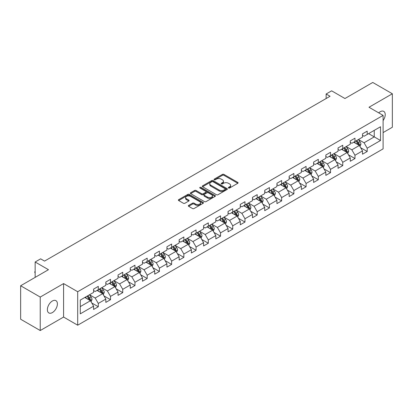 <?xml version="1.0" encoding="UTF-8"?>
<svg xmlns="http://www.w3.org/2000/svg" width="413" height="413" viewBox="0 0 413 413"><rect width="100%" height="100%" fill="white"/><g stroke="black" fill="none" stroke-linecap="round" stroke-linejoin="round"><path stroke-width="0.62" d="M228.539 188.013A0.759 0.439 0 0 0 229.618 188.013L237.785 183.295A1.089 0.63 0 0 0 238.105 182.851A1.089 0.63 0 0 0 237.785 182.407L223.944 174.415A1.089 0.63 0 0 0 222.406 174.415L214.233 179.128A0.759 0.439 0 0 0 214.011 179.443A0.759 0.439 0 0 0 214.233 179.753A0.759 0.439 0 0 0 215.312 179.753L216.371 179.144A3.48 2.008 0 0 1 221.291 179.144L222.442 179.81A3.48 2.008 0 0 1 223.464 181.23A3.48 2.008 0 0 1 222.442 182.649L221.389 183.258A0.759 0.439 0 0 0 221.161 183.573A0.759 0.439 0 0 0 221.389 183.883A0.759 0.439 0 0 0 222.462 183.883L223.521 183.274A3.48 2.008 0 0 1 228.441 183.274L229.597 183.94A3.48 2.008 0 0 1 230.614 185.36A3.48 2.008 0 0 1 229.597 186.779L228.539 187.388A0.759 0.439 0 0 0 228.317 187.698A0.759 0.439 0 0 0 228.539 188.013L228.539 187.388M52.384 312.579A7.093 4.094 120 0 0 57.015 306.327A7.093 4.094 120 0 0 55.931 300.649A7.093 4.094 120 0 0 52.384 301A7.093 4.094 120 0 0 47.748 307.246A7.093 4.094 120 0 0 48.837 312.93A7.093 4.094 120 0 0 52.384 312.579M383.104 120.57A7.093 4.094 120 0 0 383.749 111.381A7.093 4.094 120 0 0 380.208 111.732A7.093 4.094 120 0 0 378.711 112.857M188.643 205.406A1.089 0.63 0 0 0 188.323 205.85A1.089 0.63 0 0 0 188.643 206.293L192.525 208.534A1.089 0.63 0 0 0 194.064 208.534L203.139 203.299A1.089 0.63 0 0 0 203.459 202.855A1.089 0.63 0 0 0 203.139 202.411L189.299 194.415A1.089 0.63 0 0 0 187.76 194.415L178.684 199.655A1.089 0.63 0 0 0 178.364 200.099A1.089 0.63 0 0 0 178.684 200.542L183.377 203.253A1.089 0.63 0 0 0 184.916 203.253L188.798 201.012A1.089 0.63 0 0 0 189.118 200.568A1.089 0.63 0 0 0 188.798 200.124L186.469 198.777A2.912 1.678 0 0 1 185.618 197.59A2.912 1.678 0 0 1 187.414 196.041A2.912 1.678 0 0 1 190.584 196.402L199.701 201.663A2.912 1.678 0 0 1 200.553 202.855A2.912 1.678 0 0 1 198.756 204.404A2.912 1.678 0 0 1 195.586 204.043L194.064 203.165A1.089 0.63 0 0 0 192.525 203.165L188.643 205.406L188.643 206.293M383.104 132.583L392.35 127.245L392.35 93.772L372.763 82.461L344.948 98.521L331.629 90.829L326.141 93.999L330.059 96.26L44.547 261.099L40.629 258.837L35.146 262.002L35.146 277.386M40.237 297.061L40.237 330.539L63.587 317.055L63.587 283.581L40.237 297.061L20.65 285.755L48.466 269.694L35.146 262.002M63.587 283.581L77.69 291.723L383.104 115.392L383.104 148.871L77.69 325.201L77.69 291.723M392.35 93.772L369 107.251L383.104 115.392M216.443 194.73A1.089 0.63 0 0 0 217.981 194.73L227.057 189.49A1.089 0.63 0 0 0 227.377 189.046A1.089 0.63 0 0 0 227.057 188.602L213.216 180.605A1.089 0.63 0 0 0 211.678 180.605L202.602 185.845A1.089 0.63 0 0 0 202.282 186.289A1.089 0.63 0 0 0 202.602 186.733L216.443 194.73M200.253 188.178A0.759 0.439 0 0 1 201.028 188.282L201.028 187.378L215.101 195.504A1.089 0.63 0 0 1 215.416 195.948A1.089 0.63 0 0 1 215.101 196.392L206.025 201.632A1.089 0.63 0 0 1 204.487 201.632L190.641 193.64L194.528 191.415L194.528 190.507L190.641 192.752A1.089 0.63 0 0 0 190.326 193.196A1.089 0.63 0 0 0 190.641 193.64L190.641 192.752M194.528 191.415A1.089 0.63 0 0 1 196.067 191.415L196.067 190.507A1.089 0.63 0 0 0 194.528 190.507M196.067 190.507L201.678 193.749A1.089 0.63 0 0 0 203.217 193.749L205.793 192.262A1.089 0.63 0 0 0 206.113 191.818A1.089 0.63 0 0 0 205.793 191.374L199.949 188.003A0.759 0.439 0 0 1 199.727 187.688A0.759 0.439 0 0 1 200.197 187.285A0.759 0.439 0 0 1 201.028 187.378M40.237 330.539L20.65 319.228L20.65 285.755M91.753 302.966L98.294 306.745L98.294 303.441L105.816 299.1L105.816 302.399L110.519 299.688L110.519 296.384L118.041 292.043L118.041 295.341L122.744 292.631L122.744 289.327L130.265 284.985L130.265 288.284L134.963 285.574L134.963 282.27L142.485 277.928L142.485 281.232L147.188 278.517L147.188 275.213L154.71 270.871L154.71 274.175L159.413 271.46L159.413 268.156L166.935 263.814L166.935 267.118L171.632 264.403L171.632 261.099L179.154 256.757L179.154 260.061L183.857 257.345L183.857 254.041L191.379 249.7L191.379 253.004L196.077 250.288L196.077 246.984L203.599 242.643L203.599 245.947L208.302 243.231L208.302 239.927L215.823 235.586L215.823 238.89L220.527 236.174L220.527 232.87L228.048 228.528L228.048 231.832L232.746 229.117L232.746 225.818L240.268 221.471L240.268 224.775L244.971 222.06L244.971 218.761L252.493 214.414L252.493 217.718L257.196 215.003L257.196 211.704L264.718 207.362L264.718 210.661L269.415 207.946L269.415 204.647L276.937 200.305L276.937 203.604L281.64 200.888L281.64 197.59L289.162 193.248L289.162 196.547L293.86 193.836L293.86 190.532L301.382 186.191L301.382 189.49L306.085 186.779L306.085 183.475L313.606 179.134L313.606 182.432L318.309 179.722L318.309 176.418L325.831 172.076L325.831 175.375L330.529 172.665L330.529 169.361L338.051 165.019L338.051 168.323L342.754 165.608L342.754 162.304L350.276 157.962L350.276 161.266L354.979 158.551L354.979 155.247L362.5 150.905L362.5 154.209L367.198 151.494L367.198 148.19L380.518 140.503L380.518 126.75L374.25 130.369L374.25 136.884L380.518 140.503M98.294 306.745L93.596 309.456L93.596 306.157L80.277 313.844L80.277 300.091L93.596 292.404L93.596 289.1L98.294 286.385L98.294 289.689L105.816 285.347L105.816 282.043L110.519 279.327L110.519 282.631L118.041 278.29L118.041 274.986L122.744 272.27L122.744 275.574L130.265 271.233L130.265 267.929L134.963 265.218L134.963 268.517L142.485 264.175L142.485 260.871L147.188 258.161L147.188 261.46L154.71 257.118L154.71 253.814L159.413 251.104L159.413 254.403L166.935 250.061L166.935 246.762L171.632 244.047L171.632 247.346L179.154 243.004L179.154 239.705L183.857 236.99L183.857 240.289L191.379 235.947L191.379 232.648L196.077 229.933L196.077 233.237L203.599 228.89L203.599 225.591L208.302 222.875L208.302 226.179L215.823 221.833L215.823 218.534L220.527 215.818L220.527 219.122L228.048 214.775L228.048 211.477L232.746 208.761L232.746 212.065L240.268 207.724L240.268 204.42L244.971 201.704L244.971 205.008L252.493 200.666L252.493 197.362L257.196 194.647L257.196 197.951L264.718 193.609L264.718 190.305L269.415 187.59L269.415 190.894L276.937 186.552L276.937 183.248L281.64 180.533L281.64 183.837L289.162 179.495L289.162 176.191L293.86 173.475L293.86 176.779L301.382 172.438L301.382 169.134L306.085 166.418L306.085 169.722L313.606 165.381L313.606 162.077L318.309 159.366L318.309 162.665L325.831 158.324L325.831 155.02L330.529 152.309L330.529 155.608L338.051 151.266L338.051 147.962L342.754 145.252L342.754 148.551L350.276 144.209L350.276 140.905L354.979 138.195L354.979 141.494L362.5 137.152L362.5 133.853L367.198 131.138L367.198 134.437L380.518 126.75M97.045 290.411L102.682 293.669L95.16 298.01L89.523 294.753M93.596 290.592L95.16 291.501L98.294 289.689M95.16 298.01L98.294 303.441M102.682 293.669L105.816 299.1M109.264 283.354L114.907 286.612L107.385 290.953L101.743 287.701M105.816 283.535L107.385 284.443L110.519 282.631M107.385 290.953L110.519 296.384M114.907 286.612L118.041 292.043M121.489 276.297L127.132 279.555L119.61 283.896L113.967 280.644M118.041 276.478L119.61 277.386L122.744 275.574M119.61 283.896L122.744 289.327M127.132 279.555L130.265 284.985M133.709 269.24L139.351 272.497L131.83 276.844L126.187 273.587M130.265 269.421L131.83 270.329L134.963 268.517M131.83 276.844L134.963 282.27M139.351 272.497L142.485 277.928M145.934 262.188L151.576 265.44L144.054 269.787L138.412 266.53M142.485 262.369L144.054 263.272L147.188 261.46M144.054 269.787L147.188 275.213M151.576 265.44L154.71 270.871M158.158 255.131L163.796 258.383L156.279 262.73L150.637 259.472M154.71 255.311L156.279 256.215L159.413 254.403M156.279 262.73L159.413 268.156M163.796 258.383L166.935 263.814M170.378 248.074L176.021 251.331L168.499 255.673L162.856 252.415M166.935 248.254L168.499 249.158L171.632 247.346M168.499 255.673L171.632 261.099M176.021 251.331L179.154 256.757M182.603 241.016L188.245 244.274L180.724 248.616L175.081 245.358M179.154 241.197L180.724 242.101L183.857 240.289M180.724 248.616L183.857 254.041M188.245 244.274L191.379 249.7M194.828 233.959L200.465 237.217L192.943 241.559L187.306 238.301M191.379 234.14L192.943 235.043L196.077 233.237M192.943 241.559L196.077 246.984M200.465 237.217L203.599 242.643M207.047 226.902L212.69 230.16L205.168 234.501L199.525 231.244M203.599 227.083L205.168 227.986L208.302 226.179M205.168 234.501L208.302 239.927M212.69 230.16L215.823 235.586M219.272 219.845L224.915 223.103L217.393 227.444L211.75 224.187M215.823 220.026L217.393 220.929L220.527 219.122M217.393 227.444L220.527 232.87M224.915 223.103L228.048 228.528M231.492 212.788L237.134 216.045L229.613 220.387L223.97 217.13M228.048 212.969L229.613 213.872L232.746 212.065M229.613 220.387L232.746 225.818M237.134 216.045L240.268 221.471M243.716 205.731L249.359 208.988L241.837 213.33L236.195 210.072M240.268 205.911L241.837 206.815L244.971 205.008M241.837 213.33L244.971 218.761M249.359 208.988L252.493 214.414M255.941 198.674L261.579 201.931L254.057 206.273L248.419 203.015M252.493 198.854L254.057 199.758L257.196 197.951M254.057 206.273L257.196 211.704M261.579 201.931L264.718 207.362M268.161 191.617L273.804 194.874L266.282 199.216L260.639 195.958M264.718 191.797L266.282 192.701L269.415 190.894M266.282 199.216L269.415 204.647M273.804 194.874L276.937 200.305M280.386 184.559L286.028 187.817L278.507 192.159L272.864 188.901M276.937 184.74L278.507 185.649L281.64 183.837M278.507 192.159L281.64 197.59M286.028 187.817L289.162 193.248M292.61 177.502L298.248 180.76L290.726 185.101L285.089 181.844M289.162 177.683L290.726 178.592L293.86 176.779M290.726 185.101L293.86 190.532M298.248 180.76L301.382 186.191M304.83 170.445L310.473 173.703L302.951 178.044L297.308 174.792M301.382 170.626L302.951 171.534L306.085 169.722M302.951 178.044L306.085 183.475M310.473 173.703L313.606 179.134M317.055 163.388L322.698 166.645L315.176 170.992L309.533 167.735M313.606 163.569L315.176 164.477L318.309 162.665M315.176 170.992L318.309 176.418M322.698 166.645L325.831 172.076M329.275 156.331L334.917 159.588L327.395 163.935L321.753 160.678M325.831 156.517L327.395 157.42L330.529 155.608M327.395 163.935L330.529 169.361M334.917 159.588L338.051 165.019M341.499 149.279L347.142 152.531L339.62 156.878L333.978 153.621M338.051 149.46L339.62 150.363L342.754 148.551M339.62 156.878L342.754 162.304M347.142 152.531L350.276 157.962M353.724 142.222L359.362 145.479L351.84 149.821L346.202 146.563M350.276 142.402L351.84 143.306L354.979 141.494M351.84 149.821L354.979 155.247M359.362 145.479L362.5 150.905M368.608 133.626L374.25 136.884L364.065 142.764L358.422 139.506M362.5 135.345L364.065 136.249L367.198 134.437M364.065 142.764L367.198 148.19M63.587 317.055L77.69 325.201M326.141 93.999L326.141 98.521M80.277 306.606L90.462 300.726L84.82 297.468M90.462 300.726L93.596 306.157M360.657 147.715L367.198 151.494M348.433 154.772L354.979 158.551M336.213 161.829L342.754 165.608M323.988 168.886L330.529 172.665M311.763 175.943L318.309 179.722M299.544 183L306.085 186.779M287.319 190.057L293.86 193.836M275.099 197.115L281.64 200.888M262.875 204.172L269.415 207.946M250.65 211.229L257.196 215.003M238.43 218.286L244.971 222.06M226.205 225.343L232.746 229.117M213.98 232.4L220.527 236.174M201.761 239.452L208.302 243.231M189.536 246.509L196.077 250.288M177.316 253.567L183.857 257.345M165.092 260.624L171.632 264.403M152.867 267.681L159.413 271.46M140.647 274.738L147.188 278.517M128.422 281.795L134.963 285.574M116.198 288.852L122.744 292.631M103.978 295.909L110.519 299.688M228.843 188.116L229.597 187.683A3.48 2.008 0 0 0 230.614 186.263L230.614 185.36M223.464 181.23L223.464 182.133A3.48 2.008 0 0 1 222.442 183.553L221.693 183.991M237.785 182.407L237.785 183.295L223.944 175.319A1.089 0.63 0 0 0 222.406 175.319L214.538 179.861M227.057 188.602L227.057 189.49L213.216 181.513A1.089 0.63 0 0 0 211.678 181.513L202.618 186.743M225.137 189.355A0.759 0.439 0 0 0 225.359 189.046A0.759 0.439 0 0 0 225.137 188.731L212.984 181.72A0.759 0.439 0 0 0 211.905 181.72L210.79 182.36A3.48 2.008 0 0 0 209.773 183.78A3.48 2.008 0 0 0 210.79 185.205L219.096 190.001A3.48 2.008 0 0 0 224.022 190.001L225.137 189.355L225.137 190.259A0.759 0.439 0 0 0 225.359 189.949L225.359 189.046M209.773 183.78L209.773 184.688A3.48 2.008 0 0 0 210.79 186.108L210.79 185.205M225.137 190.259L224.022 190.904A3.48 2.008 0 0 1 219.096 190.904L210.79 186.108M196.067 191.415L201.678 194.657A1.089 0.63 0 0 0 203.217 194.657L205.793 193.165A1.089 0.63 0 0 0 206.113 192.721L206.113 191.818M201.028 188.282L215.085 196.402M207.507 197.115A2.912 1.678 0 0 0 210.676 197.476A2.912 1.678 0 0 0 212.473 195.927A2.912 1.678 0 0 0 211.621 194.74L208.41 192.886A1.089 0.63 0 0 0 206.872 192.886L204.296 194.373A1.089 0.63 0 0 0 203.976 194.817A1.089 0.63 0 0 0 204.296 195.261L207.507 197.115L207.507 198.018A2.912 1.678 0 0 0 210.676 198.385A2.912 1.678 0 0 0 212.473 196.831L212.473 195.927M203.976 194.817L203.976 195.721A1.089 0.63 0 0 0 204.296 196.165L204.296 195.261M207.507 198.018L204.296 196.165M200.553 202.855L200.553 203.759A2.912 1.678 0 0 1 198.756 205.307A2.912 1.678 0 0 1 195.586 204.946L194.064 204.068A1.089 0.63 0 0 0 192.525 204.068L188.658 206.304M185.618 197.59L185.618 198.498A2.912 1.678 0 0 0 186.469 199.685L186.469 198.777M188.782 201.017L186.469 199.685M203.124 203.304L189.299 195.323A1.089 0.63 0 0 0 187.76 195.323L178.7 200.553M359.981 146.548L360.916 144.199A2.937 1.693 -120 0 0 359.976 141.7L358.36 139.542M355.541 143.27L354.442 141.804M358.907 145.216L359.331 144.328A2.937 1.693 -120 0 0 358.489 142.562L356.873 140.399M356.135 140.828L357.932 143.223A1.497 0.862 60 0 1 358.2 143.678L359.331 144.328M355.934 140.947L357.55 143.105A2.937 1.693 60 0 1 358.391 144.87M347.761 153.605L348.691 151.256A2.937 1.693 -120 0 0 347.756 148.757L346.14 146.6M343.317 150.327L342.222 148.861M346.688 152.273L347.106 151.385A2.937 1.693 -120 0 0 346.264 149.614L344.649 147.456M343.915 147.885L345.707 150.275A1.497 0.862 60 0 1 345.98 150.735L347.106 151.385M343.709 147.999L345.325 150.162A2.937 1.693 60 0 1 346.166 151.927M335.537 160.662L336.471 158.313A2.937 1.693 -120 0 0 335.532 155.815L333.916 153.657M331.097 157.384L329.997 155.918M334.463 159.33L334.886 158.442A2.937 1.693 -120 0 0 334.045 156.672L332.429 154.514M331.691 154.942L333.487 157.332A1.497 0.862 60 0 1 333.756 157.787L334.886 158.442M331.484 155.056L333.105 157.219A2.937 1.693 60 0 1 333.941 158.984M323.312 167.719L324.246 165.37A2.937 1.693 -120 0 0 323.312 162.872L321.691 160.714M318.872 164.441L317.773 162.975M322.243 166.387L322.661 165.494A2.937 1.693 -120 0 0 321.82 163.729L320.204 161.571M319.466 161.994L321.262 164.389A1.497 0.862 60 0 1 321.536 164.844L322.661 165.494M319.264 162.113L320.88 164.276A2.937 1.693 60 0 1 321.722 166.041M311.092 174.776L312.022 172.428A2.937 1.693 -120 0 0 311.087 169.929L309.471 167.771M306.652 171.498L305.553 170.032M310.018 173.439L310.437 172.551A2.937 1.693 -120 0 0 309.6 170.786L307.979 168.628M307.246 169.051L309.038 171.447A1.497 0.862 60 0 1 309.311 171.901L310.437 172.551M307.04 169.17L308.656 171.328A2.937 1.693 60 0 1 309.497 173.099M298.867 181.834L299.802 179.485A2.937 1.693 -120 0 0 298.862 176.986L297.246 174.828M294.428 178.555L293.328 177.089M297.794 180.496L298.217 179.609A2.937 1.693 -120 0 0 297.375 177.843L295.76 175.685M295.021 176.108L296.818 178.504A1.497 0.862 60 0 1 297.086 178.958L298.217 179.609M294.82 176.227L296.436 178.385A2.937 1.693 60 0 1 297.277 180.151M286.648 188.891L287.577 186.542A2.937 1.693 -120 0 0 286.643 184.043L285.022 181.885M282.203 185.613L281.108 184.146M285.574 187.554L285.992 186.666A2.937 1.693 -120 0 0 285.151 184.9L283.535 182.742M282.802 183.166L284.593 185.561A1.497 0.862 60 0 1 284.867 186.015L285.992 186.666M282.595 183.284L284.211 185.442A2.937 1.693 60 0 1 285.053 187.208M274.423 195.948L275.357 193.599A2.937 1.693 -120 0 0 274.418 191.1L272.802 188.937M269.983 192.67L268.884 191.204M273.349 194.611L273.767 193.723A2.937 1.693 -120 0 0 272.931 191.957L271.31 189.799M270.577 190.223L272.368 192.618A1.497 0.862 60 0 1 272.642 193.072L273.767 193.723M270.37 190.341L271.991 192.499A2.937 1.693 60 0 1 272.828 194.265M262.198 203.005L263.133 200.656A2.937 1.693 -120 0 0 262.193 198.157L260.577 195.994M257.758 199.727L256.659 198.261M261.124 201.668L261.548 200.78A2.937 1.693 -120 0 0 260.706 199.014L259.09 196.856M258.352 197.28L260.149 199.675A1.497 0.862 60 0 1 260.417 200.129L261.548 200.78M258.151 197.399L259.767 199.556A2.937 1.693 60 0 1 260.608 201.322M249.979 210.062L250.908 207.713A2.937 1.693 -120 0 0 249.973 205.209L248.358 203.051M245.534 206.779L244.439 205.313M248.905 208.725L249.323 207.837A2.937 1.693 -120 0 0 248.481 206.072L246.866 203.914M246.133 204.337L247.924 206.732A1.497 0.862 60 0 1 248.198 207.187L249.323 207.837M245.926 204.456L247.542 206.614A2.937 1.693 60 0 1 248.383 208.379M237.754 217.119L238.688 214.77A2.937 1.693 -120 0 0 237.749 212.267L236.133 210.109M233.314 213.836L232.214 212.37M236.68 215.782L237.103 214.894A2.937 1.693 -120 0 0 236.262 213.129L234.646 210.971M233.908 211.394L235.704 213.789A1.497 0.862 60 0 1 235.973 214.244L237.103 214.894M233.701 211.513L235.322 213.671A2.937 1.693 60 0 1 236.159 215.436M225.534 224.171L226.463 221.827A2.937 1.693 -120 0 0 225.529 219.324L223.908 217.166M221.089 220.893L219.99 219.427M224.46 222.839L224.879 221.951A2.937 1.693 -120 0 0 224.037 220.186L222.421 218.028M221.683 218.451L223.479 220.847A1.497 0.862 60 0 1 223.753 221.301L224.879 221.951M221.482 218.57L223.097 220.728A2.937 1.693 60 0 1 223.939 222.493M213.309 231.228L214.239 228.885A2.937 1.693 -120 0 0 213.304 226.381L211.688 224.223M208.87 227.95L207.77 226.484M212.236 229.896L212.654 229.008A2.937 1.693 -120 0 0 211.817 227.243L210.196 225.085M209.463 225.508L211.255 227.904A1.497 0.862 60 0 1 211.528 228.358L212.654 229.008M209.257 225.627L210.873 227.785A2.937 1.693 60 0 1 211.714 229.551M201.085 238.286L202.019 235.942A2.937 1.693 -120 0 0 201.079 233.438L199.464 231.28M196.645 235.007L195.545 233.541M200.011 236.954L200.434 236.066A2.937 1.693 -120 0 0 199.593 234.3L197.977 232.142M197.238 232.565L199.035 234.961A1.497 0.862 60 0 1 199.303 235.415L200.434 236.066M197.037 232.684L198.653 234.842A2.937 1.693 60 0 1 199.494 236.608M188.865 245.343L189.794 242.994A2.937 1.693 -120 0 0 188.86 240.495L187.239 238.337M184.42 242.064L183.326 240.598M187.791 244.011L188.209 243.123A2.937 1.693 -120 0 0 187.368 241.357L185.752 239.194M185.019 239.623L186.81 242.018A1.497 0.862 60 0 1 187.084 242.472L188.209 243.123M184.812 239.741L186.428 241.899A2.937 1.693 60 0 1 187.27 243.665M176.64 252.4L177.575 250.051A2.937 1.693 -120 0 0 176.635 247.552L175.019 245.394M172.2 249.122L171.101 247.655M175.566 251.068L175.984 250.18A2.937 1.693 -120 0 0 175.148 248.414L173.527 246.251M172.794 246.68L174.585 249.075A1.497 0.862 60 0 1 174.859 249.529L175.984 250.18M172.588 246.798L174.209 248.956A2.937 1.693 60 0 1 175.045 250.722M164.415 259.457L165.35 257.108A2.937 1.693 -120 0 0 164.41 254.609L162.794 252.451M159.976 256.179L158.876 254.713M163.341 258.125L163.765 257.237A2.937 1.693 -120 0 0 162.923 255.466L161.307 253.308M160.569 253.737L162.366 256.132A1.497 0.862 60 0 1 162.634 256.587L163.765 257.237M160.368 253.85L161.984 256.014A2.937 1.693 60 0 1 162.825 257.779M152.196 266.514L153.125 264.165A2.937 1.693 -120 0 0 152.191 261.666L150.575 259.509M147.751 263.236L146.656 261.77M151.122 265.182L151.54 264.294A2.937 1.693 -120 0 0 150.699 262.523L149.083 260.366M148.35 260.794L150.141 263.184A1.497 0.862 60 0 1 150.415 263.639L151.54 264.294M148.143 260.908L149.759 263.071A2.937 1.693 60 0 1 150.6 264.836M139.971 273.571L140.905 271.222A2.937 1.693 -120 0 0 139.966 268.724L138.35 266.566M135.531 270.293L134.431 268.827M138.897 272.239L139.32 271.346A2.937 1.693 -120 0 0 138.479 269.581L136.863 267.423M136.125 267.846L137.921 270.241A1.497 0.862 60 0 1 138.19 270.696L139.32 271.346M135.918 267.965L137.539 270.128A2.937 1.693 60 0 1 138.381 271.893M127.751 280.628L128.68 278.279A2.937 1.693 -120 0 0 127.746 275.781L126.125 273.623M123.306 277.35L122.207 275.884M126.677 279.291L127.096 278.403A2.937 1.693 -120 0 0 126.254 276.638L124.638 274.48M123.9 274.903L125.697 277.299A1.497 0.862 60 0 1 125.97 277.753L127.096 278.403M123.699 275.022L125.315 277.18A2.937 1.693 60 0 1 126.156 278.951M115.526 287.685L116.456 285.337A2.937 1.693 -120 0 0 115.521 282.838L113.905 280.68M111.087 284.407L109.987 282.941M114.453 286.348L114.871 285.46A2.937 1.693 -120 0 0 114.034 283.695L112.413 281.537M111.68 281.96L113.472 284.356A1.497 0.862 60 0 1 113.745 284.81L114.871 285.46M111.474 282.079L113.09 284.237A2.937 1.693 60 0 1 113.931 286.002M103.302 294.743L104.236 292.394A2.937 1.693 -120 0 0 103.296 289.895L101.681 287.737M98.862 291.464L97.762 289.998M102.228 293.406L102.651 292.518A2.937 1.693 -120 0 0 101.81 290.752L100.194 288.594M99.456 289.017L101.252 291.413A1.497 0.862 60 0 1 101.521 291.867L102.651 292.518M99.254 289.136L100.87 291.294A2.937 1.693 60 0 1 101.712 293.06M91.082 301.8L92.011 299.451A2.937 1.693 -120 0 0 91.077 296.952L89.456 294.789M86.637 298.522L85.543 297.055M90.008 300.463L90.426 299.575A2.937 1.693 -120 0 0 89.585 297.809L87.969 295.651M87.236 296.075L89.027 298.47A1.497 0.862 60 0 1 89.301 298.924L90.426 299.575M87.029 296.193L88.645 298.351A2.937 1.693 60 0 1 89.487 300.117M35.146 273.107L34.816 272.58L34.816 271.677L35.146 271.486M35.146 271.868L34.816 271.677M229.597 187.683L229.597 186.779M221.389 183.883L221.389 183.258M222.442 183.553L222.442 182.649M214.233 179.753L214.233 179.128M222.406 175.319L222.406 174.415M223.944 175.319L223.944 174.415M202.602 186.733L202.602 185.845M211.678 181.513L211.678 180.605M213.216 181.513L213.216 180.605M219.096 190.904L219.096 190.001M224.022 190.904L224.022 190.001M201.678 194.657L201.678 193.749M203.217 194.657L203.217 193.749M205.793 193.165L205.793 192.262M215.101 196.392L215.101 195.504M192.525 204.068L192.525 203.165M194.064 204.068L194.064 203.165M195.586 204.946L195.586 204.043M188.798 201.012L188.798 200.124M178.684 200.542L178.684 199.655M187.76 195.323L187.76 194.415M189.299 195.323L189.299 194.415M203.139 203.299L203.139 202.411M359.073 145.309L360.895 144.256M358.489 142.562L359.976 141.7M356.398 143.765L357.55 143.105M346.853 152.366L348.675 151.313M346.264 149.614L347.756 148.757M344.179 150.822L345.325 150.162M334.628 159.423L336.45 158.37M334.045 156.672L335.532 155.815M331.954 157.88L333.105 157.219M322.403 166.48L324.226 165.427M321.82 163.729L323.312 162.872M319.734 164.937L320.88 164.276M310.184 173.537L312.006 172.484M309.6 170.786L311.087 169.929M307.509 171.994L308.656 171.328M297.959 180.595L299.781 179.541M297.375 177.843L298.862 176.986M295.285 179.051L296.436 178.385M285.739 187.652L287.556 186.599M285.151 184.9L286.643 184.043M283.065 186.108L284.211 185.442M273.514 194.709L275.337 193.656M272.931 191.957L274.418 191.1M270.84 193.165L271.991 192.499M261.29 201.766L263.112 200.713M260.706 199.014L262.193 198.157M258.615 200.222L259.767 199.556M249.07 208.823L250.892 207.77M248.481 206.072L249.973 205.209M246.396 207.28L247.542 206.614M236.845 215.875L238.668 214.827M236.262 213.129L237.749 212.267M234.171 214.332L235.322 213.671M224.62 222.932L226.443 221.884M224.037 220.186L225.529 219.324M221.951 221.389L223.097 220.728M212.401 229.989L214.223 228.941M211.817 227.243L213.304 226.381M209.727 228.446L210.873 227.785M200.176 237.047L201.998 235.999M199.593 234.3L201.079 233.438M197.502 235.503L198.653 234.842M187.956 244.104L189.774 243.05M187.368 241.357L188.86 240.495M185.282 242.56L186.428 241.899M175.731 251.161L177.554 250.108M175.148 248.414L176.635 247.552M173.057 249.617L174.209 248.956M163.507 258.218L165.329 257.165M162.923 255.466L164.41 254.609M160.833 256.674L161.984 256.014M151.287 265.275L153.109 264.222M150.699 262.523L152.191 261.666M148.613 263.731L149.759 263.071M139.062 272.332L140.885 271.279M138.479 269.581L139.966 268.724M136.388 270.789L137.539 270.128M126.837 279.389L128.66 278.336M126.254 276.638L127.746 275.781M124.168 277.846L125.315 277.18M114.618 286.446L116.44 285.393M114.034 283.695L115.521 282.838M111.944 284.903L113.09 284.237M102.393 293.504L104.215 292.45M101.81 290.752L103.296 289.895M99.719 291.96L100.87 291.294M90.173 300.561L91.991 299.508M89.585 297.809L91.077 296.952M87.499 299.017L88.645 298.351"/></g></svg>
